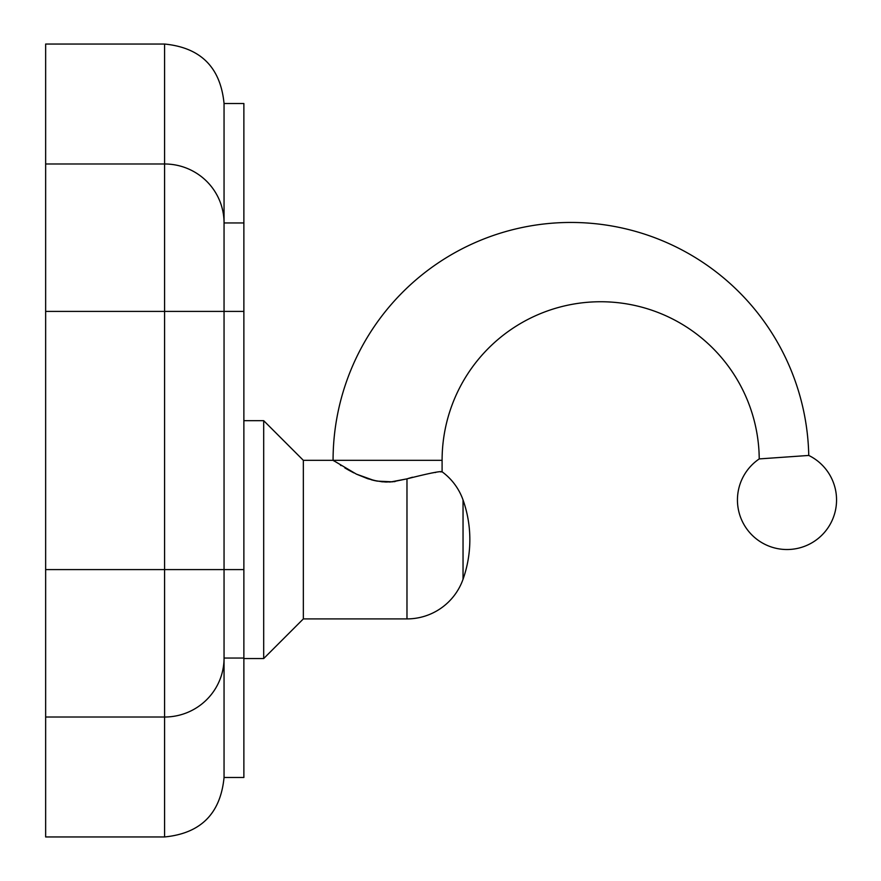 <?xml version="1.0" encoding="UTF-8"?>
<svg xmlns="http://www.w3.org/2000/svg" width="881" height="881" viewBox="0 0 881 881"><rect width="100%" height="100%" fill="white"/><g stroke="black" fill="none" stroke-linecap="round" stroke-linejoin="round"><path stroke-width="1.32" d="M164.582 44.05C200.692 47.574 220.514 67.397 224.049 103.518L224.049 222.948A59.468 58.972 180 0 0 164.582 163.976L164.582 44.05L45.647 44.05L45.647 311.411L164.582 311.411L164.582 163.976L45.647 163.976M45.647 717.024L164.582 717.024L164.582 836.95L45.647 836.95L45.647 311.411M224.049 103.518L243.872 103.518L243.872 569.589L224.049 569.589L224.049 311.411L164.582 311.411L164.582 717.024A59.468 58.972 180 0 0 224.049 658.052L224.049 777.483L243.872 777.483L243.872 658.052L224.049 658.052L224.049 569.589L45.647 569.589M243.872 420.678L263.694 420.678L303.339 460.323L333.073 460.323L356.376 474.121L367.707 478.702L377.222 481.114L392.408 481.83L406.978 478.857L390.712 481.951L382.222 481.786L373.962 480.442L356.376 474.121L333.073 460.323A237.87 237.87 0 0 1 568.498 222.464A237.87 237.87 0 0 1 808.758 455.444A237.87 237.87 0 0 0 568.498 222.464A237.87 237.87 0 0 0 333.073 460.323L356.376 474.121L373.962 480.442L382.222 481.786L390.712 481.951L406.967 478.857C428.97 473.295 440.676 470.939 442.097 471.798L442.097 460.323A158.58 158.58 0 0 1 596.525 301.798A158.58 158.58 0 0 1 759.246 458.913A49.556 49.556 0 0 0 787.008 549.524A49.556 49.556 0 0 0 808.758 455.444L759.246 458.913L759.037 452.03L759.246 458.913A158.58 158.58 0 0 0 759.037 452.041A158.58 158.58 0 0 1 759.246 458.913A158.58 158.58 0 0 0 596.525 301.798A158.58 158.58 0 0 0 442.097 460.323A158.58 158.58 0 0 1 596.525 301.798A158.58 158.58 0 0 1 759.037 452.041A158.58 158.58 0 0 0 596.525 301.798A158.58 158.58 0 0 0 442.097 460.323L333.073 460.323A237.87 237.87 0 0 1 568.498 222.464A237.87 237.87 0 0 1 808.758 455.444A237.87 237.87 0 0 0 568.498 222.464A237.87 237.87 0 0 0 333.073 460.323L334.152 461.06M395.106 481.544L394.093 481.665L395.106 481.544M389.986 481.984L389.017 482.017L389.986 481.984M387.31 482.028L384.623 481.962L387.31 482.028M383.092 481.863L381.176 481.676L383.092 481.863M377.079 481.081L374.579 480.586L377.079 481.081M373.643 480.365L371.408 479.804L373.643 480.365M356.387 474.132L373.962 480.442M353.854 472.888L349.085 470.355L353.854 472.888M348.744 470.157L346.894 469.11L348.744 470.157M346.596 468.934L344.834 467.899L346.596 468.934M341.134 465.631L340.462 465.212L341.134 465.631M440.687 471.908L442.097 471.798A59.468 59.468 0 0 1 463.043 499.968A118.935 118.935 0 0 1 463.043 579.258L463.043 499.968M463.043 579.258A59.468 59.468 0 0 1 406.978 618.903L303.339 618.903L263.694 658.548L243.872 658.548M406.978 618.903L406.978 478.857C428.97 473.295 440.676 470.939 442.097 471.798M435.71 472.436L434.906 472.535L435.71 472.436M431.921 472.965L432.714 472.844M412.451 477.216L407.826 478.581M263.694 420.678L263.694 658.548M303.339 460.323L303.339 618.903M433.463 472.734L431.514 473.031L433.463 472.734M243.872 569.589L243.872 658.052M243.872 222.948L224.049 222.948L224.049 311.411L243.872 311.411M164.582 836.95C200.692 833.426 220.514 813.603 224.049 777.483"/></g></svg>
